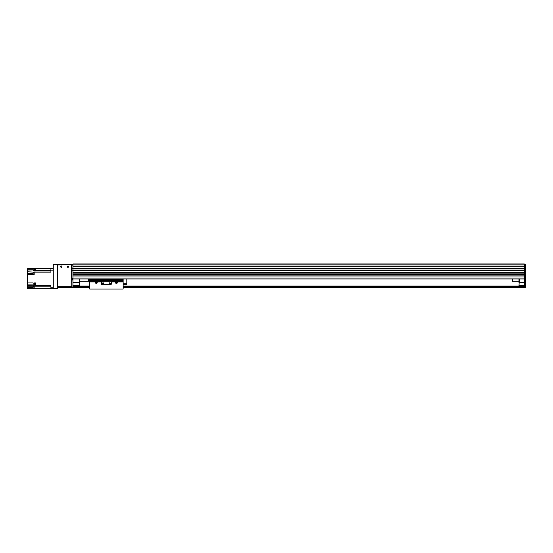 <?xml version="1.0" encoding="UTF-8"?>
<svg xmlns="http://www.w3.org/2000/svg" width="553" height="553" viewBox="0 0 553 553"><rect width="100%" height="100%" fill="white"/><g stroke="black" fill="none" stroke-linecap="round" stroke-linejoin="round"><path stroke-width="0.83" d="M524.348 266.29L72.989 266.29L72.989 268.723L71.987 268.723L71.987 268.018L72.989 268.018L72.989 264.859L524.348 264.859L524.348 263.961L72.989 263.961L72.989 264.963L524.348 264.963M72.989 275.995L72.989 278.007L524.348 278.007L524.348 275.995L72.989 275.995M72.989 273.991L72.989 274.661L524.348 274.661L524.348 273.991L72.989 273.991M72.989 287.366L71.987 287.366L72.989 287.366L71.987 287.366L71.987 270.562L72.989 270.562L72.989 272.657L524.348 272.657L524.348 270.562L72.989 270.396L72.989 287.366L89.704 287.366M524.348 268.067L72.989 268.067L524.348 268.053L524.348 268.723L72.989 268.896L72.989 268.018M524.348 266.221L524.348 264.299L525.35 264.299L525.35 266.221L524.348 266.221L524.348 268.896L72.989 268.896L72.989 270.396L525.35 270.562L524.348 270.396L524.348 268.896L525.35 268.723L524.348 268.723L524.348 270.396L71.987 270.562M524.348 272.753L72.989 272.753L524.348 272.753M524.348 273.894L72.989 273.894L524.348 273.894M524.348 274.758L72.989 274.758M524.348 275.899L72.989 275.899L524.348 275.899M524.348 279.009L72.989 279.009M126.817 279.009L512.313 279.009L126.817 279.009L126.817 284.36L123.139 284.36M89.704 279.009L88.701 279.009L89.704 279.009L89.704 279.777L123.139 279.777L123.139 289.039L89.704 289.039L89.704 279.777M79.342 279.009L79.673 282.687L79.673 279.009M72.989 282.687L79.673 282.687L79.673 285.694L72.989 285.694M72.989 286.025L79.673 285.694M79.342 282.348L72.989 282.348M524.348 285.694L518.997 285.694L524.348 286.025M518.997 285.694L519.329 279.009M518.997 279.009L518.997 282.687L524.348 282.687M524.348 282.348L519.329 282.348M525.35 270.562L525.35 287.366L524.348 287.366L524.348 270.396L72.989 270.396M525.35 266.221L525.35 268.723M525.35 268.896L525.35 270.396M525.35 279.341L524.348 279.341M79.673 286.025L89.704 286.025M123.139 286.025L518.997 286.025M72.989 286.696L89.704 286.696M123.139 286.696L524.348 286.696M123.139 287.366L524.348 287.366M71.987 270.396L71.987 268.896L72.989 268.896M71.987 268.018L71.987 264.299L53.261 264.299L71.987 264.631M72.989 265.917L71.987 265.917M72.989 264.299L71.987 264.299M72.989 279.341L71.987 279.341M60.74 266.636A0.539 0.539 0 0 1 61.556 266.166A0.539 0.539 0 0 1 61.556 267.106A0.539 0.539 0 0 1 60.74 266.636M67.431 266.636A0.539 0.539 0 0 1 68.24 266.166A0.539 0.539 0 0 1 68.24 267.106A0.539 0.539 0 0 1 67.431 266.636M57.443 288.369L53.261 288.369L57.443 288.701L57.443 264.299M53.261 288.369L53.261 264.631M53.261 287.201L50.917 287.201L50.917 288.701L53.261 288.701M50.917 288.701L27.65 288.701L27.65 287.366L33.097 287.366M50.917 287.201L50.917 285.21L35.675 285.21L35.675 282.949L34.168 282.949L34.168 285.21L33.166 285.21L33.166 282.949L27.65 282.949L27.65 274.495L34.168 274.495L34.168 272.131L50.917 272.131L50.917 270.147L53.261 270.147M35.675 285.21L34.168 285.21M53.261 268.64L35.675 268.64L35.675 270.984L34.168 270.984L34.168 268.64L35.44 268.64M35.675 283.26L35.675 285.23M35.44 283.309L34.77 283.309L34.77 285.182L35.44 285.182M33.166 285.21L27.65 285.452L27.65 286.198L34.168 286.198L34.168 288.701M27.65 286.198L27.65 287.366M33.166 269.816L27.65 269.816L27.65 274.495M27.65 269.816L27.65 268.64L34.168 268.64M27.65 285.452L27.65 284.124L33.166 284.124M27.65 282.949L27.65 284.124M35.675 268.634L35.675 270.604M35.44 268.682L34.77 268.682L34.77 270.555L35.44 270.555M27.65 271.813L34.168 272.131M33.166 268.64L33.166 270.984L27.65 270.984M34.168 272.221L34.003 274.226L34.003 272.242M33.768 272.29L33.097 272.29L33.097 274.164L33.768 274.164M50.917 268.64L50.917 270.147M34.168 286.523L34.003 288.535L34.003 286.544M33.768 286.592L33.097 286.592L33.097 288.466L33.768 288.466M68.641 266.636A0.671 0.671 0 0 1 67.639 267.217A0.671 0.671 0 0 1 67.639 266.055A0.671 0.671 0 0 1 68.641 266.636M61.957 266.636A0.671 0.671 0 0 1 60.948 267.217A0.671 0.671 0 0 1 60.948 266.055A0.671 0.671 0 0 1 61.957 266.636M57.443 286.696L57.443 264.963L71.482 264.631L71.814 286.696L57.443 286.696M57.443 287.366L71.814 287.366L71.814 286.696M79.673 281.18L88.701 281.18L88.701 279.009M518.997 281.18L512.313 281.18L512.313 279.009M96.388 282.348C95.897 282.929 95.897 282.929 96.388 282.348L96.388 282.348M116.787 282.687L116.282 282.977L116.282 282.396L116.787 282.687M96.727 282.687L96.222 282.977L96.222 282.396L96.727 282.687M96.692 281.919A0.823 0.823 0 0 1 96.492 283.502A0.823 0.823 0 0 1 96.091 281.919L101.406 281.919L101.406 283.689A1.002 1.002 0 0 0 102.409 284.691L110.434 284.691A1.002 1.002 0 0 0 111.436 283.689L111.436 281.919L116.752 281.919A0.823 0.823 0 0 1 116.552 283.502A0.823 0.823 0 0 1 116.151 281.919M101.406 281.919L101.406 281.263L111.436 281.263L111.436 281.919M103.618 283.357A0.539 0.539 0 0 0 102.81 282.887A0.539 0.539 0 0 0 102.81 283.82A0.539 0.539 0 0 0 103.618 283.357M110.303 283.357A0.539 0.539 0 0 0 109.494 282.887A0.539 0.539 0 0 0 109.494 283.82A0.539 0.539 0 0 0 110.303 283.357M111.436 281.263L123.139 281.277M123.139 279.009L123.139 279.777M123.139 283.247L126.817 283.247M524.348 270.299L72.989 270.299M524.348 268.993L72.989 268.993M524.348 266.214L72.989 266.214L524.348 266.207M525.35 278.671L524.348 278.671M525.35 287.035L524.348 287.035M525.35 280.012L524.348 280.012M72.989 286.129L89.704 286.129M123.139 286.129L524.348 286.129M72.989 286.599L89.704 286.599M123.139 286.599L524.348 286.599M72.989 286.862L89.704 286.862M123.139 286.862L524.348 286.862M72.989 287.201L89.704 287.201M123.139 287.201L524.348 287.201M72.989 278.671L71.987 278.671M72.989 280.012L71.987 280.012M72.989 287.035L71.987 287.035M34.168 284.124L34.77 284.124M34.168 285.348L33.166 285.348M35.675 285.348L50.917 285.348M50.917 286.841L34.168 286.841M34.77 269.816L34.168 269.816M33.166 270.5L34.168 270.5M50.917 270.5L35.675 270.5M34.168 272L50.917 272M33.097 273.327L27.65 273.327M89.704 281.919L96.091 281.919M116.752 281.919L123.139 281.919M89.704 281.277L101.406 281.277M89.704 280.419L123.139 280.419"/></g></svg>

